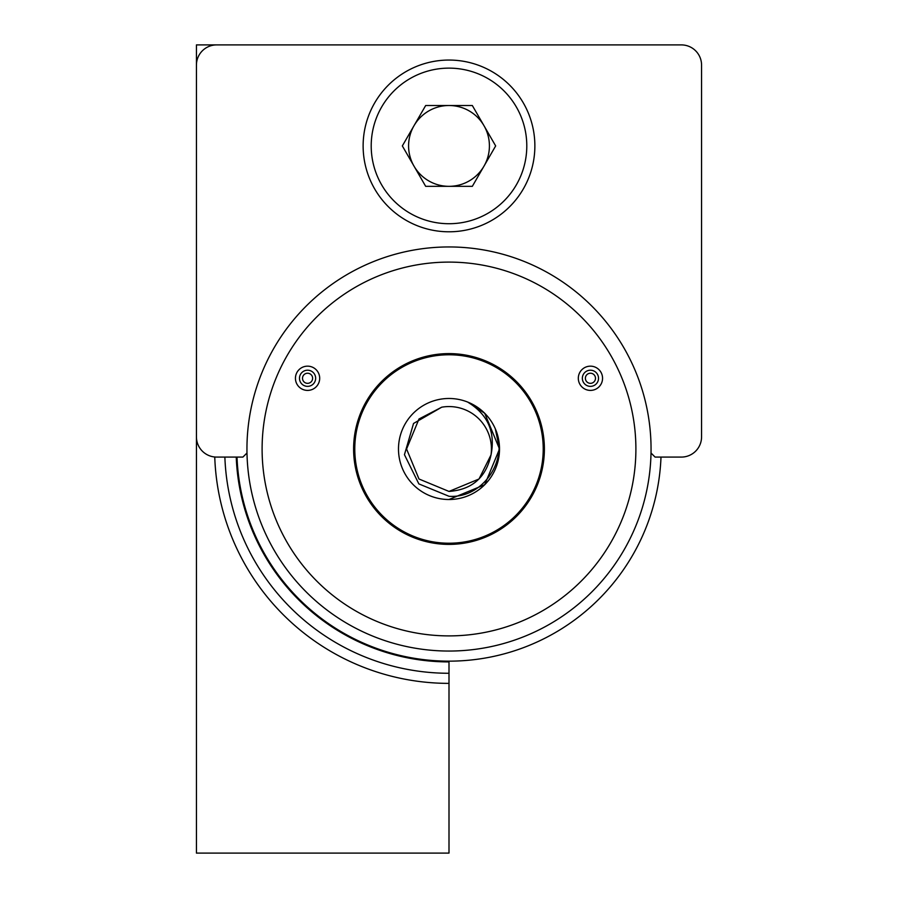 <?xml version="1.0" encoding="UTF-8"?>
<svg xmlns="http://www.w3.org/2000/svg" width="898" height="898" viewBox="0 0 898 898"><rect width="100%" height="100%" fill="white"/><g stroke="black" fill="none" stroke-linecap="round" stroke-linejoin="round"><path stroke-width="1.35" d="M214.757 456.992A234.378 234.378 0 0 0 449 683.378L449 853.1L196.438 853.1L196.438 44.9L449 44.9M418.692 408.59C408.13 418.131 408.13 418.131 418.692 408.59M449 661.153L449 683.378M236.241 457.082A212.916 212.916 0 0 0 449 661.916M224.87 457.082A224.276 224.276 0 0 0 449 673.275M196.438 436.877L196.438 65.105A20.205 20.205 0 0 1 216.643 44.9L681.358 44.9A20.205 20.205 0 0 1 701.562 65.105L701.562 436.877A20.205 20.205 0 0 1 681.358 457.082L655.091 457.082L651.05 453.041L651.05 449A202.05 202.05 0 0 0 449 246.95A202.05 202.05 0 0 0 246.95 449L246.95 453.041L242.909 457.082L216.643 457.082A20.205 20.205 0 0 1 196.438 436.877M449 186.335A40.41 40.41 0 0 0 484 125.72A40.41 40.41 0 0 0 414 125.72A40.41 40.41 0 0 0 449 186.335M374.634 102.989A85.871 85.871 0 0 1 491.936 71.559A85.871 85.871 0 0 1 523.366 188.861A85.871 85.871 0 0 1 406.064 220.291A85.871 85.871 0 0 1 374.634 102.989A85.871 85.871 0 0 0 406.064 220.291A85.871 85.871 0 0 0 523.366 188.861M472.326 105.515L425.674 105.515L402.338 145.925L425.674 186.335L472.326 186.335L495.662 145.925L472.326 105.515M449 543.223A94.223 94.223 0 0 0 543.223 449A94.223 94.223 0 0 0 449 354.777A94.223 94.223 0 0 0 354.777 449A94.223 94.223 0 0 0 449 543.223M449 353.61A95.39 95.39 0 0 1 544.39 449A95.39 95.39 0 0 1 449 544.39A95.39 95.39 0 0 1 353.61 449A95.39 95.39 0 0 1 449 353.61M307.565 390.406A12.123 12.123 0 0 0 319.688 378.283A12.123 12.123 0 0 0 307.565 366.159A12.123 12.123 0 0 0 295.442 378.283A12.123 12.123 0 0 0 307.565 390.406M299.483 378.283A8.082 8.082 0 0 0 307.565 386.365A8.082 8.082 0 0 0 315.647 378.283A8.082 8.082 0 0 0 307.565 370.201A8.082 8.082 0 0 0 299.483 378.283M302.514 378.283A5.051 5.051 0 0 0 307.565 383.334A5.051 5.051 0 0 0 312.616 378.283A5.051 5.051 0 0 0 307.565 373.231A5.051 5.051 0 0 0 302.514 378.283M590.435 390.406A12.123 12.123 0 0 0 602.558 378.283A12.123 12.123 0 0 0 590.435 366.159A12.123 12.123 0 0 0 578.312 378.283A12.123 12.123 0 0 0 590.435 390.406M582.353 378.283A8.082 8.082 0 0 0 590.435 386.365A8.082 8.082 0 0 0 598.517 378.283A8.082 8.082 0 0 0 590.435 370.201A8.082 8.082 0 0 0 582.353 378.283M585.384 378.283A5.051 5.051 0 0 0 590.435 383.334A5.051 5.051 0 0 0 595.486 378.283A5.051 5.051 0 0 0 590.435 373.231A5.051 5.051 0 0 0 585.384 378.283M449 262.104A186.896 186.896 0 0 0 262.104 449A186.896 186.896 0 0 0 449 635.896A186.896 186.896 0 0 0 635.896 449A186.896 186.896 0 0 0 449 262.104M660.995 457.082A212.153 212.153 0 0 1 449 661.153A212.153 212.153 0 0 1 237.005 457.082M449 651.05A202.05 202.05 0 0 0 651.05 449A202.05 202.05 0 0 0 449 246.95A202.05 202.05 0 0 0 246.95 449A202.05 202.05 0 0 0 449 651.05M491.015 454.916C495.595 431.994 487.816 414.382 467.712 402.079L484.718 413.282L499.513 449L484.718 484.718L449 499.513L484.718 484.718L499.513 449L495.303 428.806A50.513 50.513 0 0 1 449 499.513A50.513 50.513 0 0 1 398.488 449A50.513 50.513 0 0 1 495.303 428.806C509.233 459.563 483.001 498.727 449 496.28L418.85 483.899L404.448 454.691L413.54 423.463L441.704 407.198A42.431 42.431 0 0 1 491.015 454.916L479.004 479.004L449 491.431L418.996 479.004L406.57 449L418.996 418.996L441.704 407.198L418.996 418.996L406.57 449L418.996 479.004L449 491.431L418.996 479.004L406.57 449L418.996 418.996L441.704 407.198L418.996 418.996L406.57 449L418.996 479.004L449 491.431L418.996 479.004L406.57 449L418.996 418.996L441.704 407.198L418.996 418.996L406.57 449L418.996 479.004L449 491.431L479.004 479.004L491.015 454.916L479.004 479.004L449 491.431C472 489.713 486.009 477.545 491.015 454.916L479.004 479.004L449 491.431M467.712 402.079L484.718 413.282L499.513 449L484.718 484.718L449 499.513L484.718 484.718L499.513 449L484.718 413.282L468.329 402.338M516.372 184.82A77.789 77.789 0 0 0 487.895 78.553A77.789 77.789 0 0 0 381.628 107.03A77.789 77.789 0 0 0 410.105 213.297A77.789 77.789 0 0 0 516.372 184.82"/></g></svg>
